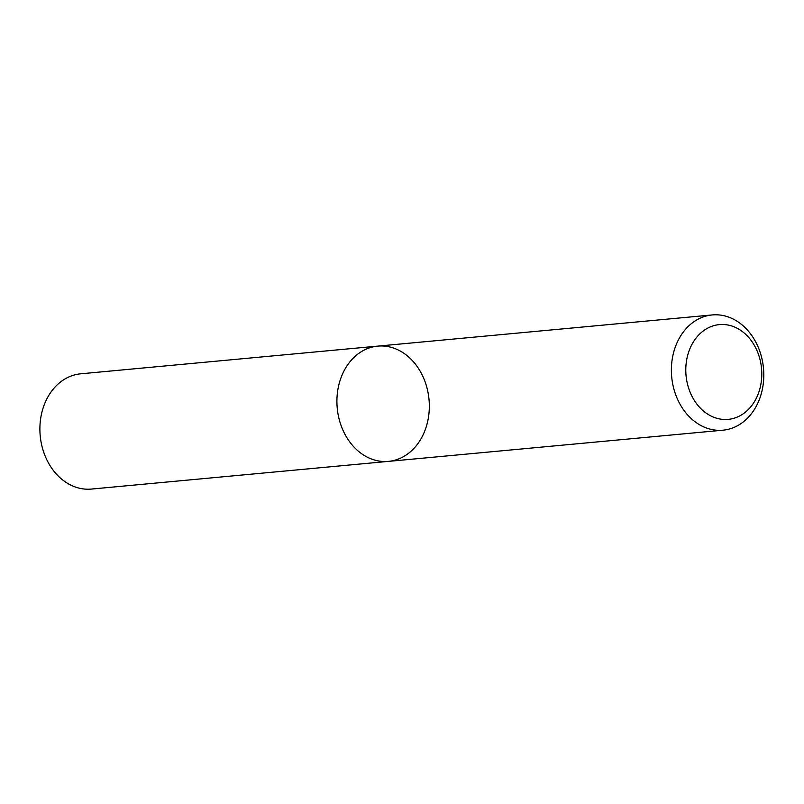 <?xml version="1.0" encoding="UTF-8"?>
<svg xmlns="http://www.w3.org/2000/svg" width="804" height="804" viewBox="0 0 804 804"><rect width="100%" height="100%" fill="white"/><g stroke="black" fill="none" stroke-linecap="round" stroke-linejoin="round"><path stroke-width="1.21" d="M388.493 461.375A57.878 46.099 -95.3 0 1 337.218 408.02A57.878 46.099 -95.3 0 1 377.749 346.122A57.878 46.099 -95.3 0 1 421.929 374.463A57.878 46.099 -95.3 0 1 422.763 435.517A57.878 46.099 -95.3 0 1 388.493 461.375A57.878 46.099 -95.3 0 1 337.218 408.02A57.878 46.099 -95.3 0 1 377.749 346.122L80.732 373.81A57.878 46.099 -95.3 0 0 40.2 435.708A57.878 46.099 -95.3 0 0 91.475 489.063L722.967 430.19A57.878 46.099 -95.3 0 1 671.692 376.845A57.878 46.099 -95.3 0 1 712.223 314.937A57.878 46.099 -95.3 0 1 756.403 343.288A57.878 46.099 -95.3 0 1 757.237 404.342A57.878 46.099 -95.3 0 1 722.967 430.19M756.383 398.111A47.587 37.909 -95.3 0 1 690.576 393.297A47.587 37.909 -95.3 0 1 724.404 324.555A47.587 37.909 -95.3 0 1 756.383 398.111M712.223 314.937L377.749 346.122"/></g></svg>
